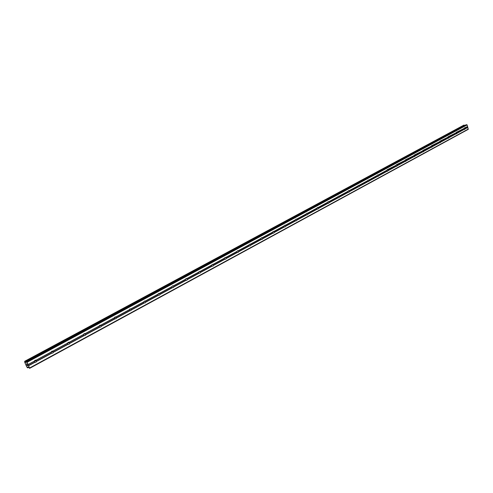 <?xml version="1.0" encoding="UTF-8"?>
<svg xmlns="http://www.w3.org/2000/svg" width="493" height="493" viewBox="0 0 493 493"><rect width="100%" height="100%" fill="white"/><g stroke="black" fill="none" stroke-linecap="round" stroke-linejoin="round"><path stroke-width="0.74" d="M464.683 128.131L464.665 129.486L464.042 129.326L464.227 128.038L467.598 126.547L467.111 124.926L465.953 124.815M456.709 132.444L456.691 133.813L456.062 133.652L456.247 132.358L463.944 128.525M448.599 136.838L448.581 138.219L447.94 138.058L447.736 137.399L448.131 136.752L455.963 132.851M440.348 141.306L440.323 142.699L439.676 142.545L439.466 141.873L439.867 141.22L447.835 137.251M431.942 145.854L431.923 147.259L431.264 147.105L431.455 145.774L439.571 141.725M423.388 150.488L423.37 151.906L422.698 151.752L422.895 150.408L431.153 146.285M414.687 155.203L414.662 156.632L413.984 156.478L413.763 155.794L414.182 155.122L422.587 150.92M405.819 160.003L405.794 161.445L405.104 161.297L404.882 160.607L405.301 159.923L413.867 155.646M396.791 164.89L397.087 165.814L396.76 166.351L396.064 166.196L395.836 165.506L396.267 164.816L404.981 160.453M387.59 169.869L387.892 170.8L387.56 171.348L386.851 171.194L386.623 170.492L387.054 169.795L395.941 165.352M378.217 174.947L378.532 175.884L378.193 176.432L377.472 176.284L377.237 175.576L377.675 174.873L378.217 174.947L386.728 170.338M368.672 180.118L368.986 181.06L368.641 181.621L367.907 181.467L367.673 180.758L368.117 180.044L368.672 180.118L377.336 175.422M358.941 185.386L359.261 186.342L358.91 186.902L358.165 186.755L357.924 186.04L358.374 185.319L358.941 185.386L367.772 180.604M349.019 190.754L349.346 191.715L348.989 192.288L348.231 192.141L347.984 191.42L348.446 190.686L349.019 190.754L358.023 185.879M338.907 196.232L339.239 197.2L338.87 197.779L338.106 197.638L337.853 196.904L338.321 196.165L338.907 196.232L348.089 191.259M328.597 201.816L328.93 202.796L328.56 203.381L327.777 203.233L327.525 202.5L327.999 201.754L328.597 201.816L337.958 196.744M318.077 207.51L318.423 208.496L318.04 209.094L317.245 208.946L316.987 208.206L317.467 207.448L318.077 207.51L327.623 202.34M307.349 213.321L307.7 214.313L307.305 214.917L306.498 214.775L306.239 214.03L306.726 213.259L307.349 213.321L317.085 208.046M296.404 219.243L296.755 220.248L296.361 220.864L295.535 220.722L295.27 219.97L295.769 219.194L296.404 219.243L306.338 213.863M285.231 225.295L285.589 226.305L285.188 226.928L284.35 226.792L284.079 226.028L284.584 225.246L285.231 225.295L295.369 219.804M273.825 231.47L274.194 232.493L273.781 233.121L272.931 232.986L272.654 232.215L273.165 231.42L273.825 231.47L284.178 225.862M262.184 237.774L262.559 238.803L262.134 239.444L261.272 239.308L260.988 238.532L261.512 237.731L262.184 237.774L272.752 232.049M250.296 244.208L250.678 245.249L250.247 245.896L249.359 245.767L249.076 244.984L249.606 244.171L250.296 244.208L261.087 238.365M237.379 250.795L238.187 250.882L238.544 251.837L238.101 252.49L237.201 252.361L236.905 251.572L237.447 250.746L238.15 250.783L249.175 244.818M225.745 257.5L226.145 258.56L225.689 259.232L224.777 259.102L224.475 258.307L225.03 257.469L225.745 257.5L237.01 251.405M213.068 264.365L213.475 265.437L213.013 266.115L212.076 265.986L211.774 265.185L212.335 264.334L213.068 264.365L224.574 258.135M200.109 271.384L200.522 272.463L200.053 273.147L199.098 273.03L198.79 272.216L199.363 271.36L200.109 271.384L211.873 265.012M186.865 278.557L187.285 279.642L186.804 280.344L185.799 280.19L185.516 279.408L186.101 278.533L186.865 278.557L198.889 272.044M173.314 285.891L173.746 286.988L173.253 287.696L172.186 287.499L171.94 286.76L172.532 285.872L173.314 285.891L185.614 279.235M159.461 293.397L159.898 294.506L159.393 295.227L158.259 294.974L158.056 294.278L158.66 293.384L159.461 293.397L172.039 286.581M145.281 301.069L145.731 302.191L145.213 302.924L144.011 302.61L143.845 301.975L144.461 301.063L145.281 301.069L158.154 294.105M130.774 308.926L131.23 310.06L130.7 310.8L129.431 310.424L129.936 308.926L130.774 308.926L143.944 301.796M115.917 316.968L116.391 318.108L115.843 318.866L114.512 318.416L115.066 316.968L115.917 316.968L129.4 309.666M100.708 325.201L101.188 326.354L100.634 327.124L99.752 327.136L99.241 326.594L99.832 325.214L100.708 325.201L114.518 317.726M85.135 333.638L85.622 334.802L85.049 335.585L84.155 335.597L83.607 334.969L84.235 333.65L85.135 333.638L99.278 325.984M69.174 342.284L69.673 343.455L69.088 344.25L68.17 344.274L67.59 343.553L68.256 342.302L69.174 342.284L83.662 334.433M52.813 351.139L53.33 352.322L52.726 353.136L51.562 353.05L51.186 352.347L51.876 351.164L52.813 351.139L67.664 343.097M35.952 362.244L34.763 362.158L34.368 361.369L35.083 360.247L36.044 360.217L36.531 361.079L35.952 362.244M158.438 293.551L159.633 293.618M99.876 325.189L99.987 325.59M84.358 333.595L84.482 334.088M68.459 342.216L68.589 342.801M52.178 351.053L52.301 351.725M34.584 360.747L34.374 361.424M35.484 360.118L35.595 360.876M27.189 365.646L27.719 365.769L26.875 364.937L27.405 365.621M27.251 365.282L27.651 365.683M27.368 365.048L27.719 365.769M26.881 364.937L27.195 365.646M26.795 364.475L26.486 363.84M26.449 363.754L27.109 364.456M26.813 363.785L27.22 364.629M26.234 361.652L26.166 362.552L24.847 361.338L24.668 362.115L26.745 366.835L27.559 367.84L27.756 366.983L28.126 367.063L29.654 368.345L27.146 362.25L26.234 361.652L466.027 124.778M27.725 367.285L28.132 367.063M29.654 368.345L468.184 129.388L467.598 126.547M464.665 125.505L463.864 125.13L24.662 361.301M34.898 360.371L34.473 361.8M36.044 360.217L51.272 351.971M27.146 362.25L467.111 124.926M28.132 364.5L34.461 361.073M36.137 360.303L51.18 352.156M36.531 361.203L51.562 353.05M36.568 361.418L51.783 353.161M51.623 351.355L51.272 352.674M52.905 351.226L67.572 343.282M53.287 352.113L67.948 344.163M53.33 352.322L68.17 344.274M67.942 342.549L67.652 343.769M69.254 342.37L83.57 334.618M69.63 343.251L83.933 335.493M69.673 343.455L84.155 335.597M83.865 333.977L83.637 335.074M85.209 333.73L99.179 326.163M85.579 334.599L99.537 327.025M85.622 334.802L99.752 327.136M99.413 325.62L99.235 326.576M100.782 325.294L114.419 317.911M101.145 326.156L114.777 318.768M101.188 326.354L114.986 318.872M114.598 317.486L114.462 318.268M115.984 317.061L129.308 309.844M116.336 317.917L129.653 310.695M116.391 318.108L129.862 310.8M130.836 309.019L143.845 301.975M131.181 309.869L144.184 302.813M131.23 310.06L144.394 302.918M145.343 301.161L158.056 294.278M145.675 302.006L158.382 295.11M145.731 302.191L158.592 295.215M159.516 293.489L171.94 286.76M159.843 294.321L172.267 287.585M159.898 294.506L172.47 287.684M173.37 285.983L185.516 279.408M173.69 286.809L185.83 280.221M173.746 286.988L186.04 280.32M186.909 278.65L198.79 272.216M187.229 279.469L199.098 273.03M187.285 279.642L199.301 273.122M200.152 271.477L211.774 265.185M200.466 272.29L212.076 265.986M200.522 272.463L212.28 266.084M213.112 264.464L224.475 258.307M213.414 265.265L224.777 259.102M213.475 265.437L224.974 259.195M225.782 257.599L236.905 251.572M226.084 258.394L237.201 252.361M226.145 258.56L237.398 252.453M238.187 250.882L249.076 244.984M238.476 251.67L249.359 245.767M238.544 251.837L249.557 245.859M250.327 244.306L260.988 238.532M250.61 245.089L261.272 239.308M250.678 245.249L261.463 239.401M262.214 237.872L272.654 232.215M262.492 238.643L272.931 232.986M262.559 238.803L273.122 233.072M273.849 231.568L284.079 226.028M274.126 232.332L284.35 226.792M274.194 232.493L284.541 226.879M285.25 225.393L295.27 219.97M285.521 226.151L295.535 220.722M285.589 226.305L295.726 220.809M296.422 219.342L306.239 214.03M296.687 220.1L306.498 214.775M296.755 220.248L306.689 214.862M307.367 213.42L316.987 208.206M307.626 214.165L317.245 208.946M307.7 214.313L317.43 209.032M318.096 207.608L327.525 202.5M318.349 208.348L327.777 203.233M318.423 208.496L327.962 203.319M328.609 201.914L337.853 196.904M328.862 202.648L338.106 197.638M328.93 202.796L338.284 197.718M338.919 196.331L347.984 191.42M339.166 197.058L348.231 192.141M339.239 197.2L348.415 192.227M349.032 190.853L357.924 186.04M349.272 191.574L358.165 186.755M349.346 191.715L358.343 186.835M358.947 185.485L367.673 180.758M359.187 186.2L367.907 181.467M359.261 186.342L368.086 181.547M368.678 180.216L377.237 175.576M368.912 180.925L377.472 176.284M368.986 181.06L377.644 176.365M378.223 175.046L386.623 170.492M378.451 175.748L386.851 171.194M378.532 175.884L387.03 171.274M387.59 169.968L395.836 165.506M387.818 170.67L396.064 166.196M387.892 170.8L396.236 166.277M396.785 164.989L404.882 160.607M397.013 165.685L405.104 161.297M397.087 165.814L405.277 161.371M405.813 160.102L413.763 155.794M406.035 160.792L413.984 156.478M406.109 160.921L414.157 156.552M414.681 155.301L422.489 151.074M414.896 155.985L422.698 151.752M414.97 156.108L422.871 151.826M423.388 150.587L431.055 146.433M423.598 151.265L431.264 147.105M423.678 151.388L431.437 147.179M431.936 145.953L439.466 141.873M432.145 146.624L439.676 142.545M432.225 146.754L439.842 142.619M440.335 141.405L447.736 137.399M440.545 142.07L447.94 138.058M440.619 142.194L448.106 138.132M448.587 136.937L455.865 132.999M448.796 137.596L456.062 133.652M448.87 137.72L456.228 133.726M456.703 132.543L463.845 128.673M456.9 133.202L464.042 129.326M456.98 133.32L464.209 129.394M464.671 128.229L467.543 126.67M464.868 128.876L467.74 127.323M464.948 129L467.863 127.416M26.764 361.77L466.76 124.655M25.494 362.139L26.184 361.77M25.439 362.078L26.184 361.677M27.737 367.23L28.07 367.051M29.654 367.951L468.35 129.037M28.662 365.707L34.991 362.275M28.532 365.541L34.763 362.158M28.138 364.635L34.368 361.258M25.796 362.472L26.191 362.263M25.673 362.373L26.184 362.096M24.989 361.511L464.258 125.179M24.946 361.437L464.221 125.136M24.909 361.387L464.19 125.105M24.847 361.338L464.123 125.086M24.675 361.301L463.882 125.123M27.75 367.852L28.477 367.458M27.75 367.809L28.458 367.427M27.737 367.747L28.415 367.377M36.531 361.079L34.978 360.74M53.281 351.916L51.691 351.608M69.612 342.968L67.985 342.697M85.535 334.236L83.872 334.001M101.077 325.719L99.475 325.528M116.243 317.4L114.74 317.252M131.046 309.284L129.641 309.166M145.509 301.359L144.202 301.272M173.437 286.063L172.334 286.02M186.939 278.674L185.929 278.656M200.152 271.464L199.221 271.452M213.093 264.414L212.218 264.414M225.751 257.519L224.937 257.531M250.247 244.177L249.557 244.201M262.103 237.725L261.475 237.749M273.72 231.408L273.14 231.439M285.096 225.221L284.572 225.252M296.25 219.163L295.769 219.194M307.176 213.229L306.732 213.259M317.886 207.411L317.486 207.442M328.393 201.711L328.018 201.742M338.691 196.122L338.352 196.152M348.791 190.643L348.477 190.674M26.203 361.652L465.99 124.791"/></g></svg>
